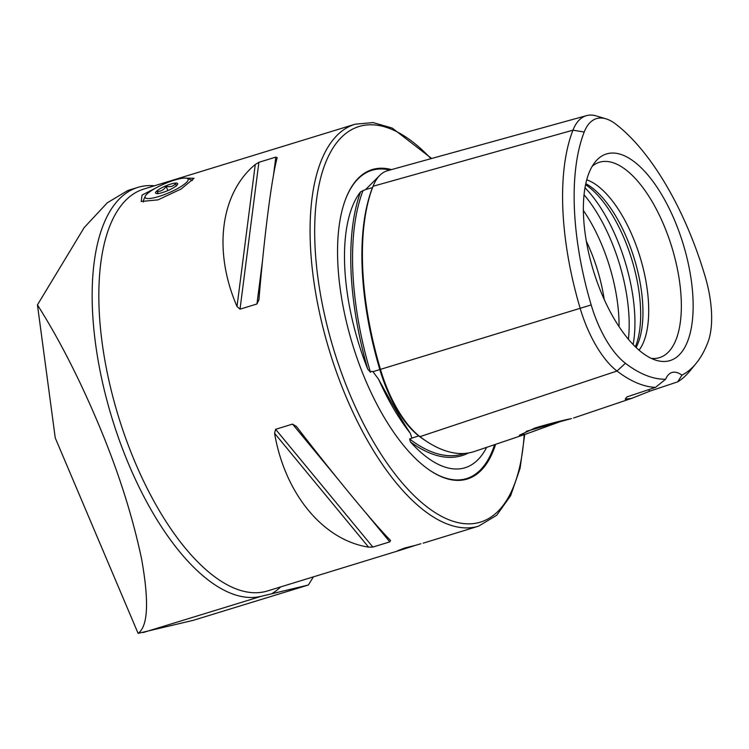 <?xml version="1.0" encoding="UTF-8"?>
<svg xmlns="http://www.w3.org/2000/svg" width="749" height="749" viewBox="0 0 749 749"><rect width="100%" height="100%" fill="white"/><g stroke="black" fill="none" stroke-linecap="round" stroke-linejoin="round"><path stroke-width="1.12" d="M373.292 185.686A85.264 36.935 -107.1 0 0 372.478 187.625A1.339 1.058 21.3 0 1 372.478 187.625L365.615 189.553L379.715 175.435M365.615 189.553L360.559 191.856A207.679 89.964 72.9 0 0 367.703 369.079A150.437 65.163 -107.1 0 1 357.582 339.812A150.437 65.163 -107.1 0 1 360.559 191.856M584.211 132.03A195.845 84.834 72.9 0 0 591.176 304.937A75.04 32.507 72.9 0 0 625.415 363.274A195.845 84.834 72.9 0 0 665.636 379.228A40.043 17.349 72.9 0 1 671.984 372.506A40.043 17.349 72.9 0 1 681.927 375.146A195.845 84.834 72.9 0 0 696.158 363.331A195.845 84.834 72.9 0 0 707.796 342.63A75.04 32.507 72.9 0 0 705.127 276.381A195.845 84.834 72.9 0 0 615.772 124.119A75.04 32.507 -107.1 0 0 605.913 118.81A75.04 32.507 -107.1 0 0 584.211 132.03L572.948 130.186L373.068 186.258A207.37 89.833 72.9 0 0 380.445 369.341A86.566 37.497 72.9 0 0 419.946 436.648A207.37 89.833 72.9 0 0 474.445 451.469L525.77 434.139L563.707 420.386M367.703 369.079L370.446 372.234L371.57 371.317L372.955 371.663L378.666 379.387C390.744 401.633 401.277 419.571 410.246 433.212L411.95 438.118L409.619 438.998L410.471 441.957A207.679 89.964 72.9 0 0 468.5 452.976M183.898 178.112L194.075 178.262L181.174 188.982L157.992 199.861L141.233 201.481L142.02 195.096L159.294 186.201M154.5 185.78A213.577 92.52 72.9 0 0 137.947 187.372A213.577 92.52 72.9 0 0 110.768 414.066A213.577 92.52 72.9 0 0 261.261 596.298L308.373 584.997L313.4 576.861M137.947 187.372L127.901 190.452L107.341 202.745L84.169 227.612L37.45 304.89C58.085 337.471 77.653 375.361 96.134 418.56C116.919 467.03 132.067 513.842 141.589 558.969C149.201 601.541 148.04 626.333 138.097 633.364L193.326 620.312L308.373 584.997M404.666 548.034L415.901 545.216L401.651 549.775L397.579 550.749L404.666 548.034M420.901 543.746L415.901 545.216M558.211 422.146L571.459 418.588C562.583 420.339 550.552 423.428 535.366 427.866L519.385 435.235L525.77 434.139M526.182 431.34A27.03 0.552 163.5 0 0 558.127 422.043A27.03 0.552 163.5 0 0 562.883 420.573M486.635 447.359A150.437 65.163 -107.1 0 1 477.562 460.101A150.437 65.163 -107.1 0 1 410.471 441.957M391.484 169.602A161.859 70.116 72.9 0 0 345.851 198.504A161.859 70.116 72.9 0 0 351.627 341.366A161.859 70.116 72.9 0 0 429.149 469.876A161.859 70.116 72.9 0 0 495.604 444.326M604.228 299.525A93.438 40.474 72.9 0 0 598.02 271.793A93.438 40.474 72.9 0 0 586.364 241.3M635.367 346.815A95.75 41.476 72.9 0 0 632.343 261.307A95.75 41.476 72.9 0 0 585.606 184.685M636.098 347.517A93.438 40.474 72.9 0 0 634.824 260.493A93.438 40.474 72.9 0 0 585.812 183.692M639.056 350.204A93.438 40.474 72.9 0 0 640.573 258.733A93.438 40.474 72.9 0 0 586.757 179.816M651.255 358.368A102.201 44.275 72.9 0 0 653.737 358.499A102.201 44.275 72.9 0 0 672.443 249.155A102.201 44.275 72.9 0 0 594.257 164.714A102.201 44.275 72.9 0 0 592.272 166.203M592.777 268.619A108.099 46.831 72.9 0 0 656.302 360.325A108.099 46.831 72.9 0 0 683.725 245.841A108.099 46.831 72.9 0 0 595.352 161.756A108.099 46.831 72.9 0 0 592.777 268.619M277.167 157.786L275.829 157.103L258.892 162.308L255.259 164.508C220.393 193.289 212.978 251.046 237.012 306.481L240.026 309.168L256.954 303.972L258.929 299.759C264.313 235.289 271.737 177.532 277.167 157.786L277.196 157.646M296.492 426.556L292.541 424.103L275.613 429.308L274.574 433.287C284.892 493.816 323.137 540.141 368.592 547.135L372.862 547.07L389.798 541.873L390.51 540.404C374.481 524.375 336.226 478.059 296.492 426.556L296.239 426.237M37.45 304.89L55.248 437.922L138.097 633.364M681.927 375.146L677.705 381.831L649.786 391.184L631.641 398.384L625.209 399.161L626.847 396.933L655.441 387.411L665.636 379.228M605.913 118.81L596.326 115.945A80.817 35.006 -107.1 0 0 586.514 115.636A80.817 35.006 -107.1 0 0 572.948 130.186A201.621 87.333 72.9 0 0 580.119 308.195A80.817 35.006 72.9 0 0 616.989 371.027A201.621 87.333 72.9 0 0 655.441 387.411M677.705 381.831A201.621 87.333 72.9 0 0 689.82 371.083L696.158 363.331M373.068 186.258A86.566 37.497 -107.1 0 1 387.598 170.678L586.514 115.636M649.786 391.184A40.043 17.349 72.9 0 0 648.456 389.733M147.272 193.748A23.359 4.99 -23.1 0 0 145.231 196.257A23.359 4.99 -23.1 0 0 160.389 196.004A23.359 4.99 -23.1 0 0 185.986 182.887A23.359 4.99 -23.1 0 0 187.175 178.374A23.359 4.99 -23.1 0 0 168.207 182.297A23.359 4.99 -23.1 0 0 147.272 193.748M143.452 201.977A26.702 5.702 156.9 0 1 143.349 201.79A26.702 5.702 156.9 0 1 143.452 200.386L145.231 196.257M157.927 193.794L157.224 191.407C160.932 191.547 163.891 189.862 166.1 186.342C170.07 187.259 173.262 186.361 175.678 183.655L176.389 186.042M156.672 191.107A12.012 2.565 156.9 0 1 169.845 184.366A12.012 2.565 156.9 0 1 177.635 184.235A12.012 2.565 156.9 0 1 176.586 185.527A12.012 2.565 156.9 0 1 165.819 191.416A12.012 2.565 156.9 0 1 156.064 193.429A12.012 2.565 156.9 0 1 156.672 191.107M187.175 178.374L191.388 179.957A26.702 5.702 156.9 0 1 192.315 180.575M158.133 193.532L157.224 191.407M167.898 190.564L166.1 186.342M591.176 304.937L372.955 371.663M378.666 379.387A151.794 65.753 72.9 0 0 410.246 433.212M261.261 596.298L143.199 632.531M428.859 469.679A161.232 69.844 72.9 0 0 494.574 444.672M431.649 158.488L392.214 128.051L373.077 122.583L355.148 124.194A210.244 91.069 72.9 0 0 328.399 347.349A210.244 91.069 72.9 0 0 478.527 526.173L423.138 543.175M430.965 158.676A206.911 89.627 72.9 0 0 329.766 153.601A206.911 89.627 72.9 0 0 332.678 346.113A206.911 89.627 72.9 0 0 445.281 518.205A206.911 89.627 72.9 0 0 524.178 434.673M619.058 326.686A102.885 44.566 72.9 0 0 610.126 268.301A102.885 44.566 72.9 0 0 583.396 210.506M628.402 339.288A106.789 46.26 72.9 0 0 619.9 265.389A106.789 46.26 72.9 0 0 584.061 194.834M633.13 344.568A106.789 46.26 72.9 0 0 625.658 263.629A106.789 46.26 72.9 0 0 585.016 187.802M401.651 549.775L267.281 591.017A210.244 91.069 -107.1 0 1 117.153 412.184A210.244 91.069 -107.1 0 1 143.902 189.038L355.148 124.194M280.725 586.888A215.188 93.213 -107.1 0 1 271.737 593.704M625.415 363.274L616.989 371.027L419.946 436.648M409.619 438.998A206.34 89.384 72.9 0 0 463.753 453.679L464.399 453.454M372.478 187.625A206.069 89.262 72.9 0 0 379.818 369.566A85.264 36.935 72.9 0 0 418.719 435.862A206.069 89.262 72.9 0 0 426.799 441.517M418.747 435.852A1.339 1.03 -52.5 0 0 418.719 435.862L411.95 438.118M363.115 190.349A206.34 89.384 72.9 0 0 370.446 372.234M389.854 170.051A161.232 69.844 72.9 0 0 345.729 198.831M389.798 541.873L366.046 513.121M337.275 478.274L292.541 424.103M372.862 547.07L275.613 429.308M368.592 547.135L274.574 433.287M237.012 306.481L255.259 164.508M240.026 309.168L258.892 162.308M256.954 303.972L262.571 260.24M273.497 175.191L275.829 157.103M631.641 398.384L573.528 418.017M478.527 526.173L496.671 515.303L510.668 495.632L520.096 468.294L524.712 434.495"/></g></svg>
